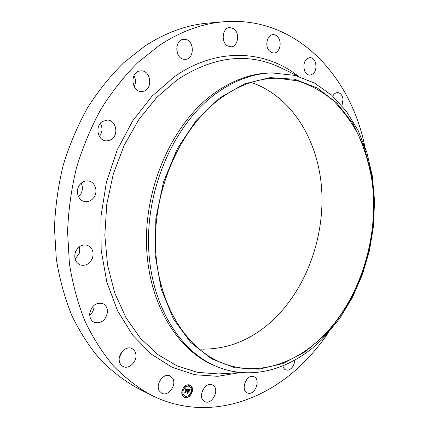<?xml version="1.0" encoding="UTF-8"?>
<svg xmlns="http://www.w3.org/2000/svg" width="429" height="429" viewBox="0 0 429 429"><rect width="100%" height="100%" fill="white"/><g stroke="black" fill="none" stroke-linecap="round" stroke-linejoin="round"><path stroke-width="0.64" d="M172.721 378.346C177.011 384.845 168.243 396.938 161.797 393.264L159.374 390.975C155.014 384.513 163.733 372.41 170.12 375.922L172.721 378.346M328.346 332.732C321.889 342.213 314.784 351.013 307.035 359.121C266.253 402.375 205.11 422.302 151.217 395.12L137.559 388.207C124.244 380.786 111.781 371.219 100.182 359.497C89.243 346.6 79.746 331.837 71.702 315.208C64.64 297.656 59.508 278.877 56.306 258.864L54.467 227.971C55.234 206.901 58.14 186.03 63.181 165.353C69.401 145.082 77.461 125.987 87.366 108.07C98.182 91.071 110.269 75.987 123.627 62.811L144.777 46.15C165.835 32.465 187.2 24.748 208.875 23.01L224.131 21.745C296.053 15.996 350.418 75.483 364.773 146.187M151.217 395.12C137.795 387.634 125.241 377.938 113.546 366.034C102.515 352.911 92.943 337.87 84.84 320.903C77.735 302.976 72.576 283.778 69.38 263.299L67.584 231.665C68.409 210.081 71.402 188.69 76.56 167.498C82.91 146.718 91.12 127.14 101.19 108.773C112.178 91.35 124.442 75.895 137.988 62.409L159.406 45.361C180.716 31.365 202.29 23.493 224.131 21.745M216.591 366.489L214.538 365.637C177 350.364 147.635 302.37 146.487 243.248C145.27 184.197 173.643 122.876 213.267 93.903C232.464 80.041 251.946 73.037 271.707 72.887L295.045 75.402L314.516 83.076L331.789 95.286L346.439 111.374L358.183 130.636L366.833 152.359L372.297 175.858L374.533 200.466L373.573 225.552L369.487 250.488L362.371 274.678L352.381 297.522L339.714 318.415L324.608 336.76C295.125 367.787 253.593 381.939 216.591 366.489C179.027 351.212 149.641 303.094 148.514 243.785C147.313 184.545 175.751 123.016 215.428 93.951C234.658 80.041 254.156 73.016 273.933 72.866M325.466 334.529L305.271 351.737L282.834 363.588L259.009 369.181L234.845 367.771L211.583 358.869L190.61 342.385L173.354 318.747L161.17 288.996L155.126 254.794L155.866 218.323L163.46 182.073L177.37 148.552L196.525 119.986L219.466 98.069L244.557 83.832L270.173 77.633L294.857 79.258L317.396 88.042L336.867 103.035L352.611 123.134L364.221 147.19L371.46 174.045C374.142 192.964 374.522 212.205 372.603 231.773C369.407 251.222 364.076 269.948 356.612 287.939C348.01 305.234 337.628 320.763 325.466 334.529M219.83 98.879C238.696 85.119 257.834 78.228 277.252 78.217L297.522 80.797C310.376 84.985 322.131 91.441 332.786 100.172C342.685 110.001 351.126 121.418 358.113 134.433C364.21 148.139 368.709 162.736 371.611 178.233C379.971 233.156 361.867 295.415 325.203 333.939C296.825 363.722 257.1 377.279 221.686 362.784C185.221 348.251 156.671 301.791 155.437 244.369C154.129 187.017 181.472 127.252 219.83 98.879M251.142 82.416C291.253 96.032 317.487 139.044 321.477 186.76C325.295 234.642 307.716 285.757 275.166 317.98C252.912 339.698 227.547 350.064 199.072 349.072M122.174 351.512L119.412 357.239M94.026 305.276L94.037 306.939C93.72 310.285 92.278 313.036 89.709 315.197M79.274 246.841L79.767 249.801L79.258 253.367L75.129 259.196M81.21 183.178C83.049 187.167 82.733 191.039 80.25 194.793L78.502 196.659M100.338 123.3C102.804 127.917 102.493 132.282 99.415 136.401M133.987 75.654C135.902 79.349 135.977 83.033 134.207 86.706M176.871 46.273L177.295 53.11M332.754 96.16C334.019 93.828 335.644 92.643 337.639 92.594C340.551 92.932 342.347 95.141 343.034 99.217L341.967 105.748M107.459 312.328C105.652 320.388 101.292 323.745 94.38 322.399C91.146 320.806 89.591 317.905 89.709 313.696C91.49 305.727 95.774 302.332 102.574 303.517C105.963 305.078 107.588 308.017 107.459 312.328M92.466 258.086C89.865 263.83 85.87 266.136 80.48 265.004C75.472 262.655 73.777 258.381 75.397 252.182C77.96 246.562 81.864 244.24 87.108 245.216C92.31 247.485 94.096 251.78 92.466 258.086M93.779 197.619C91.264 200.847 88.16 202.145 84.481 201.523C77.987 200.407 75.096 190.642 79.638 184.894C82.089 181.799 85.076 180.496 88.599 180.99C95.297 181.928 98.316 191.79 93.779 197.619M111.653 139.318L108.945 140.621L106.017 140.862C97.678 140.481 94.814 126.185 102.231 121.536L107.497 120.034C116.023 120.195 119.047 134.55 111.653 139.318M143.329 91.27L141.42 91.49C131.537 91.892 129.671 72.839 139.484 71.069L141.034 70.876C151.056 70.254 153.132 89.312 143.329 91.27M183.837 59.266C174.496 58.317 174.474 39.345 183.859 39.307L185.392 39.404C194.825 40.642 194.466 59.567 185.06 59.347L183.837 59.266M294.744 360.14C294.289 365.546 292.026 368.886 287.956 370.163L285.827 369.954L284.652 369.256L283.499 367.825L282.797 365.894M227.44 45.839C220.667 42.106 222.463 27.595 229.713 27.542L233.446 28.561C240.208 32.491 238.202 46.917 230.92 46.804L227.44 45.839M253.432 376.544L253.925 376.71C261.036 379.15 255.196 395.404 247.994 393.152L247.335 392.926C240.267 390.347 246.348 374.093 253.432 376.544M268.956 50.488C264.607 45.372 267.396 34.599 273.058 34.631C274.984 34.561 276.657 35.441 278.078 37.253C282.389 42.476 279.499 53.175 273.799 53.035L271.208 52.424L268.956 50.488M213.401 385.526C219.841 390.106 211.717 405.378 204.778 401.598L203.877 401.04C197.345 396.568 205.421 381.215 212.323 384.867L213.401 385.526M304.515 70.656C302.906 63.519 304.687 59.164 309.851 57.599C312.301 57.668 314.146 59.191 315.374 62.173C316.945 69.348 315.127 73.681 309.915 75.161C307.545 75.059 305.743 73.557 304.515 70.656M135.752 353.668C137.666 360.982 129.134 369.809 123.177 366.538C121.246 365.562 120.002 363.878 119.434 361.491C117.487 354.182 125.944 345.409 131.832 348.482C133.875 349.453 135.183 351.179 135.752 353.668M192.133 392.197C190.283 396.589 187.645 398.31 184.218 397.356C181.971 395.988 181.279 393.602 182.143 390.197C183.987 385.843 186.604 384.116 189.993 385.017C192.289 386.373 193.002 388.765 192.133 392.197M191.082 391.988C189.629 395.447 187.548 396.798 184.851 396.053C183.076 394.975 182.529 393.098 183.21 390.411C184.668 386.974 186.728 385.617 189.404 386.336C191.205 387.403 191.768 389.285 191.082 391.988M187.741 389.312L187.183 390.063L187.108 389.505L186.604 389.307L185.784 392.723L184.786 392.524L185.194 392.256L186.073 389.441L185.29 389.763L186.138 389.232L185.553 389.194L185.183 389.709L185.14 388.771L187.768 389.275L187.301 389.87M187.805 389.527L187.28 390.24L187.741 389.494M187.103 389.768L186.685 389.57L185.795 392.406L185.977 393.007L184.856 392.787L185.88 392.905L186.642 389.473L187.103 389.768M190.229 389.768L189.607 390.54L189.43 389.934L188.626 389.693L188.213 391.012L188.712 389.875L189.527 390.347L188.744 389.966L188.401 391.05L189.227 390.712L188.857 391.891L188.143 391.248L187.859 393.093L186.792 392.878L187.258 392.583L187.639 391.371L187.269 391.409L187.704 391.162L187.221 391.243L187.779 390.926L187.972 389.312L190.229 389.768M190.251 390.058L189.677 390.76L190.186 390.025M188.974 392.058L189.312 390.787L188.974 392.058M188.256 391.527L188.068 393.42L186.776 393.082L187.972 393.323L188.224 391.436L188.701 391.613L188.202 391.5L188.556 391.505M189.269 385.499L188.798 385.81L188.663 385.376L189.141 385.06L189.269 385.499M191.908 392.154L191.436 392.465L191.307 392.036L191.784 391.72L191.908 392.154M191.881 387.832L191.409 388.143L191.28 387.709L191.752 387.392L191.881 387.832M185.66 397.039L185.183 397.351L185.055 396.922L185.537 396.605L185.66 397.039M189.345 395.962L188.867 396.278L188.739 395.844L189.216 395.533L189.345 395.962M182.373 390.245L182.856 389.929L182.985 390.363L182.502 390.68L182.373 390.245M184.974 386.416L185.451 386.1L185.58 386.54L185.103 386.851L184.974 386.416M182.411 394.605L182.893 394.289L183.017 394.723L182.534 395.039L182.411 394.605M187.704 391.162L187.328 391.103M188.637 391.35L188.02 391.194L187.741 393.039L186.829 392.857M189.044 390.862L188.781 391.704M189.302 390.095L188.701 389.918M189.318 389.87L188.508 389.639L188.213 391.012M189.715 390.385L190.186 389.811M186.138 389.232L185.167 389.419M186.073 389.441L185.752 389.393M186.974 389.393L186.486 389.253L185.666 392.669L184.824 392.497M185.843 392.9L184.845 392.75M186.91 389.618L186.631 389.516M187.934 393.313L186.792 393.136M184.159 397.329C187.57 398.225 190.192 396.493 192.015 392.144C192.878 388.749 192.181 386.368 189.934 384.99M189.345 386.309L189.286 386.277C186.61 385.564 184.55 386.92 183.092 390.358C182.411 393.039 182.958 394.921 184.733 395.999L184.792 396.026M189.076 385.044L188.546 385.317L188.739 385.773M191.72 391.704L191.189 391.977L191.382 392.428M191.688 387.376L191.162 387.65L191.355 388.106M185.473 396.584L184.937 396.863L185.124 397.313M189.151 395.511L188.621 395.79L188.808 396.24M182.792 389.907L182.255 390.186L182.443 390.642M185.387 386.084L184.856 386.357L185.049 386.813M182.829 394.272L182.293 394.546L182.481 395.002M240.787 372.506L218.484 373.932L223.809 373.595L218.484 373.932L197.587 372.356L177.161 365.953L157.91 354.617L140.594 338.433L125.976 317.712L114.763 293.018L107.572 265.165L104.826 235.199L106.757 204.338L113.326 173.89L124.249 145.141L139.012 119.273L156.907 97.27L177.107 79.874C212.602 56.741 246.396 52.343 278.485 66.683L283.285 68.999M240.513 372.522L217.744 376.319L194.707 374.705L172.227 367.347L151.233 354.107L132.7 335.135L117.616 310.891L106.864 282.202L101.164 250.252L100.954 216.495L106.349 182.588L117.101 150.225L132.604 120.983L152 96.203L174.228 76.861C216.779 46.723 265.454 50.005 298.364 76.276M283.29 68.999L298.611 76.4"/></g></svg>
